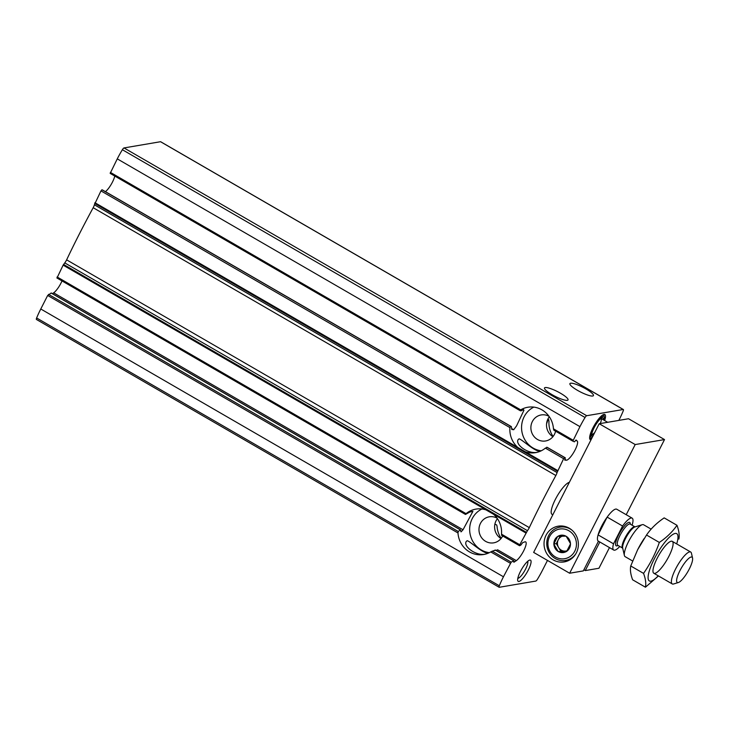 <?xml version="1.0" encoding="UTF-8"?>
<svg xmlns="http://www.w3.org/2000/svg" width="729" height="729" viewBox="0 0 729 729"><rect width="100%" height="100%" fill="white"/><g stroke="black" fill="none" stroke-linecap="round" stroke-linejoin="round"><path stroke-width="1.09" d="M540.253 451.251C534.712 451.862 521.618 438.967 519.057 438.867L518.219 439.541C514.628 444.59 528.908 454.932 538.038 452.062M545.21 387.546A13.204 2.634 27 0 0 544.499 387.946A13.204 2.634 27 0 0 555.07 396.284A13.204 2.634 27 0 0 568.028 399.929A13.204 2.634 27 0 0 558.988 392.393A13.204 2.634 27 0 0 545.21 387.546M570.616 383.226A13.204 2.634 27 0 0 569.905 383.627A13.204 2.634 27 0 0 580.475 391.965A13.204 2.634 27 0 0 593.433 395.61A13.204 2.634 27 0 0 584.385 388.074A13.204 2.634 27 0 0 570.616 383.226M523.085 409.725L523.941 410.227L523.531 409.589L520.971 410.892L519.895 410.527L520.697 409.862A23.027 21.797 -99.6 0 1 527.814 407.247A23.027 21.797 -99.6 0 1 553.448 428.816L553.821 430.165L572.83 441.163M618.83 420.396L619.03 420.004A36.842 9.349 120.1 0 0 623.177 411.019A2.634 0.665 120.1 0 0 623.359 409.525A2.634 0.665 120.1 0 0 623.213 409.507L586.69 415.712A2.634 0.665 120.1 0 0 585.05 417.498A36.842 9.349 120.1 0 0 579.947 426.647L572.839 441.163L574.406 441.82L576.12 440.024L577.24 441.072A11.053 2.807 120.1 0 1 574.179 451.625A11.053 2.807 120.1 0 1 566.378 460.209L564.702 460.09L565.321 457.83L564.629 457.548L563.626 458.678L557.047 472.565A4.602 1.166 120.1 0 1 555.853 475.508A291.691 74.021 120.1 0 0 529.3 527.623A4.602 1.166 120.1 0 1 527.441 530.676L519.777 544.745L519.549 545.739L520.843 545.119L522.693 542.64L524.752 541.902A11.053 2.807 120.1 0 1 525.682 541.902A11.053 2.807 120.1 0 1 523.805 550.586A11.053 2.807 120.1 0 1 516.332 560.628L513.854 562.269L513.918 560.774L511.202 562.141L503.457 576.776A36.842 9.349 120.1 0 0 499.31 585.77A2.634 0.665 120.1 0 0 499.128 587.255A2.634 0.665 120.1 0 0 499.274 587.282L535.797 581.068A2.634 0.665 120.1 0 0 537.437 579.282A36.842 9.349 120.1 0 0 542.54 570.133L547.488 560.419M105.432 191.663A11.053 2.807 120.1 0 0 114.763 176.044M523.941 410.227L516.588 425.845L513.717 429.727L511.804 429.472M511.758 429.436L511.366 426.611L102.643 190.05L101.951 189.768L100.957 190.898L509.917 427.595A23.027 21.797 -99.6 0 0 517.845 447.478L525.399 451.852A23.027 21.797 -99.6 0 0 535.523 452.654A23.027 21.797 -99.6 0 0 545.365 448.116L563.626 458.678M547.807 419.239L548.992 420.952A23.027 21.797 -99.6 0 0 553.083 436.48M546.932 421.663L548.819 419.731M547.288 421.863L546.577 423.686M160.772 141.854A2.634 0.665 120.1 0 0 160.681 141.745A2.634 0.665 120.1 0 0 160.535 141.718L124.012 147.932A2.634 0.665 120.1 0 0 122.372 149.718A36.842 9.349 120.1 0 0 117.269 158.867L110.17 173.393L519.877 410.518L110.161 173.384M572.839 441.163L553.812 430.156M511.366 426.611L510.51 426.228L509.917 427.595M565.321 457.83L547.297 447.406L545.365 448.116M100.957 190.898L94.378 204.785L557.047 472.565M52.415 293.669L53.654 292.839A11.053 2.807 120.1 0 0 62.011 280.929M94.378 204.785A4.602 1.166 120.1 0 1 93.184 207.719A291.691 74.021 120.1 0 0 66.631 259.843A4.602 1.166 120.1 0 1 64.763 262.896L63.122 265.146L486.033 509.917A23.027 21.797 -99.6 0 0 475.909 509.115A23.027 21.797 -99.6 0 0 466.059 513.653L465.585 514.401L469.804 512.031L472.902 511.366L463.024 529.773L461.056 531.86M460.901 531.623L460.482 529.855L51.249 292.994L47.667 295.473L40.778 308.996A36.842 9.349 120.1 0 0 36.632 317.981A2.634 0.665 120.1 0 0 36.45 319.475A2.634 0.665 120.1 0 0 36.596 319.493M494.882 550.559L495.246 550.058L513.79 560.792M63.122 265.146L57.026 277.94M465.585 514.401L466.059 513.653L57.099 276.965M486.033 509.917L493.588 514.291A23.027 21.797 -99.6 0 1 501.516 534.175L501.689 535.396L519.549 545.739M51.112 293.003L460.354 529.865L458.259 531.496L457.985 532.954A23.027 21.797 -99.6 0 0 483.619 554.523A23.027 21.797 -99.6 0 0 490.735 551.908L510.346 563.253M495.246 550.058L490.735 551.908M501.178 538.348A23.027 21.797 -99.6 0 1 497.06 526.311L496.704 524.971L494.891 524.142M488.348 553.12C482.808 553.73 469.713 540.836 467.152 540.736L466.305 541.41C462.724 546.458 477.003 556.801 486.134 553.931M496.084 550.45L497.661 549.821L516.332 560.628M591.037 439.778A14.525 3.691 -59.9 0 1 589.898 439.232A14.525 3.691 -59.9 0 1 594.381 425.235A14.525 3.691 -59.9 0 1 604.286 414.373A14.525 3.691 -59.9 0 1 604.66 420.542M528.27 570.105A12.284 3.116 -59.9 0 1 517.718 580.621A12.284 3.116 -59.9 0 1 521.663 569.212A12.284 3.116 -59.9 0 1 529.591 560.109A12.284 3.116 -59.9 0 1 528.27 570.105M552.965 514.492A18.425 4.675 -59.9 0 1 552.017 514.337A18.425 4.675 -59.9 0 1 556.2 497.825A18.425 4.675 -59.9 0 1 569.358 482.325M527.678 561.321A9.951 2.524 -59.9 0 1 525.582 569.103A9.951 2.524 -59.9 0 1 517.818 578.352M591.438 438.138A13.815 3.508 -59.9 0 1 589.67 438.466A13.815 3.508 -59.9 0 0 590.536 438.411L591.948 437.983M603.512 414.555A13.815 3.508 -59.9 0 1 604.104 416.25M603.494 414.564A13.815 3.508 -59.9 0 1 603.894 415.339L604.305 417.116A12.439 3.153 -59.9 0 1 604.022 420.168M497.424 518.647A13.204 12.493 -99.6 0 0 496.066 520.77A13.204 12.493 -99.6 0 0 501.014 538.558M497.069 518.137A13.204 12.493 -99.6 0 0 489.277 516.806A13.204 12.493 -99.6 0 0 480.438 523.431A13.204 12.493 -99.6 0 0 481.377 537.401A13.204 12.493 -99.6 0 0 493.697 542.841A13.204 12.493 -99.6 0 0 502.664 535.97M481.915 508.979A23.027 21.797 -99.6 0 0 472.21 518.665A23.027 21.797 -99.6 0 0 489.341 552.664M549.329 416.778A13.204 12.493 -99.6 0 0 547.971 418.902A13.204 12.493 -99.6 0 0 552.919 436.689M548.973 416.268A13.204 12.493 -99.6 0 0 541.182 414.938A13.204 12.493 -99.6 0 0 532.343 421.562A13.204 12.493 -99.6 0 0 533.282 435.532A13.204 12.493 -99.6 0 0 545.602 440.972A13.204 12.493 -99.6 0 0 555.58 431.185M533.819 407.11A23.027 21.797 -99.6 0 0 524.115 416.797A23.027 21.797 -99.6 0 0 541.246 450.795M592.713 436.48A10.744 2.725 -59.9 0 1 591.766 435.696A10.744 2.725 -59.9 0 1 595.219 425.718A10.744 2.725 -59.9 0 1 602.154 417.753A10.744 2.725 -59.9 0 1 603.402 419.813M591.966 437.947A12.439 3.153 -59.9 0 1 595.092 425.089A12.439 3.153 -59.9 0 1 604.305 417.116M594.736 432.507A9.213 2.342 -59.9 0 1 591.748 434.347L593.333 435.268M607.685 422.291L600.969 418.41A9.213 2.342 -59.9 0 1 600.277 423.549M619.796 546.468A18.425 4.675 -59.9 0 1 613.7 550.04A18.425 4.675 -59.9 0 1 613.517 543.816L598.09 534.895A18.425 4.675 120.1 0 1 607.157 517.107L598.09 534.895M631.961 525.135L632.344 524.37A18.425 4.675 -59.9 0 0 632.161 518.155L616.734 509.225A18.425 4.675 120.1 0 0 603.466 522.83A18.425 4.675 120.1 0 0 598.281 541.109A18.425 4.675 120.1 0 0 598.454 541.191L583.309 570.907L569.631 573.231L533.646 552.409L599.211 423.731L635.196 444.553L569.631 573.231M613.517 543.816L622.575 526.037A18.425 4.675 -59.9 0 1 632.161 518.155M622.575 526.037L607.157 517.107M689.288 569.003A14.653 3.718 -59.9 0 1 678.38 582.526A14.653 3.718 -59.9 0 1 681.405 567.937A14.653 3.718 -59.9 0 1 692.55 558.049A14.653 3.718 -59.9 0 1 689.288 569.003M678.38 582.526L673.623 583.975A18.425 4.675 -59.9 0 1 672.238 583.92A18.425 4.675 -59.9 0 1 677.423 565.631A18.425 4.675 -59.9 0 1 690.7 552.026A18.425 4.675 -59.9 0 1 691.438 553.202L692.55 558.049M632.608 560.984L625.127 556.655A18.425 4.675 -59.9 0 1 624.389 555.48A18.425 4.675 -59.9 0 1 630.312 538.366A18.425 4.675 -59.9 0 1 642.203 524.707A18.425 4.675 -59.9 0 1 643.589 524.762L651.143 529.136M668.894 556.309A18.425 4.675 -59.9 0 1 653.066 572.074A18.425 4.675 -59.9 0 1 657.166 558.296A18.425 4.675 -59.9 0 1 670.871 541.301A18.425 4.675 -59.9 0 1 668.894 556.309M658.232 575.81A27.328 6.935 -59.9 0 1 649.029 571.864A27.328 6.935 -59.9 0 1 668.675 537.911A27.328 6.935 -59.9 0 1 676.694 543.925M678.863 539.114C679.638 535.314 679.009 530.712 676.977 525.29C672.493 531.815 666.616 537.528 659.326 542.431C655.535 553.429 650.277 563.745 643.552 573.386C645.584 578.808 646.213 583.41 645.438 587.2L658.469 575.946M645.438 587.2L632.626 579.792C630.603 574.379 629.974 569.768 630.749 565.977L637.602 549.803L646.523 535.022C650.997 528.498 656.884 522.784 664.174 517.882L676.977 525.29M644.181 538.512L643.488 539.569A27.328 6.935 120.1 0 0 637.921 549.192A27.328 6.935 120.1 0 0 637.884 549.256M643.552 573.386L630.749 565.977M659.326 542.431L646.523 535.022M583.883 569.777L585.269 570.579L598.946 568.255L609.471 547.588M626.22 514.71L664.511 439.578L635.196 444.553M599.211 423.731L628.526 418.747L664.511 439.578M546.039 535.277A18.116 17.15 -99.6 0 0 547.324 554.441A18.116 17.15 -99.6 0 0 564.237 561.913A18.116 17.15 -99.6 0 0 578.106 541.182A18.116 17.15 -99.6 0 0 558.168 526.192A18.116 17.15 -99.6 0 0 546.039 535.277M585.269 570.579L599.821 542.002M564.683 560.565A18.116 17.15 -99.6 0 0 567.59 560.966M561.649 525.983A18.116 17.15 -99.6 0 0 559.034 527.322M568.875 530.748A15.045 14.243 80.4 0 1 569.741 556.765A15.045 14.243 80.4 0 1 547.926 544.144A15.045 14.243 80.4 0 1 568.875 530.748M566.633 551.479L566.734 551.279A8.748 8.283 80.4 0 0 570.479 543.943L570.461 543.542A8.748 8.283 80.4 0 0 566.242 536.344L565.904 536.152A8.748 8.283 80.4 0 0 557.94 536.298L557.621 536.498A8.748 8.283 80.4 0 0 553.885 543.834L553.894 544.235A8.748 8.283 80.4 0 0 558.122 551.434L558.45 551.625A8.748 8.283 80.4 0 0 566.415 551.479L566.633 551.479M570.479 543.943L566.734 551.279M566.415 551.479L558.45 551.625M558.122 551.434L553.894 544.235M553.885 543.834L557.621 536.498M557.94 536.298L565.904 536.152M566.242 536.344L570.461 543.542M575.946 553.612A16.885 15.983 80.4 0 1 565.595 560.437A16.885 15.983 80.4 0 1 547.005 546.468A16.885 15.983 80.4 0 1 559.936 527.14A16.885 15.983 80.4 0 1 570.278 529.044A16.885 15.983 80.4 0 1 571.964 530.165M566.861 551.088L558.241 551.625M560.774 551.197L556.318 543.606L553.785 544.034M556.318 543.606L560.082 536.225M567.08 550.75A7.673 7.263 80.4 0 1 558.296 539.733A7.673 7.263 80.4 0 1 562.351 536.161M511.521 428.452L513.717 429.727M575.755 440.216L577.24 441.072M564.829 459.306L566.378 460.209M525.399 451.852L557.612 470.497M110.389 172.39L520.697 409.862M553.448 428.816L573.058 440.17M101.951 189.768L510.51 426.228M546.768 447.205L564.629 457.548M94.934 202.708L517.845 447.478M94.679 203.382L557.348 471.171M53.654 292.839L463.024 529.773M501.516 534.175L519.777 544.745M48.533 294.361L458.259 531.496M47.667 295.473L457.985 532.954M492.184 551.133L511.202 562.141M493.588 514.291L525.791 532.935M63.56 264.445L526.238 532.225M124.012 147.932L586.69 415.712M160.535 141.718L623.213 409.507M40.778 308.996L503.457 576.776M117.269 158.867L579.947 426.647M122.372 149.718L585.05 417.498M36.632 317.981L499.31 585.77M64.763 262.896L527.441 530.676M66.631 259.843L529.3 527.623M93.184 207.719L555.853 475.508M618.019 545.438A13.514 3.426 -59.9 0 1 619.969 532.38A13.514 3.426 -59.9 0 1 630.321 524.178M624.389 555.48L622.675 548.044A12.639 3.208 -59.9 0 1 626.74 536.298A12.639 3.208 -59.9 0 1 634.895 526.93L642.203 524.707M622.73 548.19L622.639 548.117A12.284 3.116 -59.9 0 1 626.093 535.924A12.284 3.116 -59.9 0 1 634.941 526.857L635.059 526.894M622.639 548.117L617.809 545.319A12.284 3.116 -59.9 0 1 621.263 533.127A12.284 3.116 -59.9 0 1 630.111 524.06L634.941 526.857M547.844 419.157L548.828 419.722M102.652 190.059L511.375 426.611M547.306 447.406L565.321 457.839M495.374 550.04L513.918 560.774M56.88 277.959L465.448 514.428M160.681 141.745L623.359 409.525M36.45 319.475L499.128 587.255M613.7 550.04L598.281 541.109M552.81 514.792L552.017 514.337M690.7 552.026L672.256 541.355M672.238 583.92L653.804 573.249M637.921 549.192L637.602 549.803M565.595 560.437L570.151 559.662M559.936 527.14L564.492 526.365"/></g></svg>
